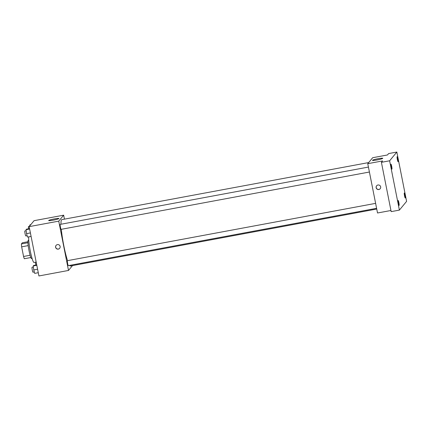 <?xml version="1.0" encoding="UTF-8"?>
<svg xmlns="http://www.w3.org/2000/svg" width="428" height="428" viewBox="0 0 428 428"><rect width="100%" height="100%" fill="white"/><g stroke="black" fill="none" stroke-linecap="round" stroke-linejoin="round"><path stroke-width="0.64" d="M27.938 242.73L21.4 243.949L22.363 242.783L27.916 241.745M30.104 255.259L23.561 256.479A9.047 1.065 79.5 0 0 24.326 258.742L30.853 257.528M23.561 256.479L21.651 246.833A9.047 1.065 79.5 0 1 21.4 243.949M28.2 245.613L21.651 246.833M32.121 258.549L31.613 258.64A9.261 1.091 -100.5 0 1 28.847 249.738A9.261 1.091 -100.5 0 1 28.227 240.434L28.74 240.338M28.719 236.855A13.471 1.589 79.5 0 0 30.254 250.824A13.471 1.589 79.5 0 0 34.026 262.476L36.171 262.075M72.509 265.595L68.507 270.448L38.921 275.953L29.158 226.642L34.069 220.677L63.66 215.177L64.446 219.141M61.311 229.312A23.572 2.777 79.5 0 0 63.788 245.597A23.572 2.777 79.5 0 0 67.544 260.647M69.587 265.403A23.572 2.777 79.5 0 0 70.39 265.986L376.742 209.025M368.674 162.576L61.771 219.639A23.572 2.777 79.5 0 0 60.99 224.235M68.507 270.448L58.743 221.142L63.66 215.177M375.618 203.364L67.405 260.673A2.525 0.3 79.5 0 0 67.619 263.45A2.525 0.3 79.5 0 0 68.33 265.638L376.597 208.318M369.412 172.024L61.14 229.344A2.525 0.3 -100.5 0 1 60.385 226.915A2.525 0.3 -100.5 0 1 60.22 224.379L368.433 167.07M58.743 221.142L29.158 226.642M53.291 220.153A5.243 0.514 168.8 0 1 48.664 220.554A5.243 0.514 168.8 0 1 53.703 219.034A5.243 0.514 168.8 0 1 58.946 218.515A5.243 0.514 168.8 0 1 53.291 220.153M60.129 246.442A2.317 2.29 39.5 0 1 56.416 248.631A2.317 2.29 39.5 0 1 58.427 244.639A2.317 2.29 39.5 0 1 60.129 246.442M59.695 248.288A2.317 2.29 39.5 0 1 56.496 248.529A2.317 2.29 39.5 0 1 56.127 245.34M390.946 210.496L377.523 212.989L367.759 163.683L372.676 157.718L387.468 154.968L388.619 153.577L396.836 152.047L406.6 201.358L399.388 210.105L391.171 211.63L381.407 162.319L382.557 160.928L367.759 163.683M399.388 210.105L389.624 160.794L381.407 162.319M389.624 160.794L396.836 152.047M377.105 159.944A5.243 0.514 168.8 0 1 372.472 160.345A5.243 0.514 168.8 0 1 377.517 158.82A5.243 0.514 168.8 0 1 382.76 158.306A5.243 0.514 168.8 0 1 377.105 159.944M380.658 186.843A2.317 2.29 39.5 0 1 376.94 189.032A2.317 2.29 39.5 0 1 378.951 185.04A2.317 2.29 39.5 0 1 380.658 186.843M380.225 188.689A2.317 2.29 39.5 0 1 377.025 188.93A2.317 2.29 39.5 0 1 376.651 185.747M398.083 161.666A2.525 0.3 -100.5 0 1 398.056 161.688A2.525 0.3 -100.5 0 1 397.323 159.382A2.525 0.3 -100.5 0 1 397.104 156.739A2.525 0.3 -100.5 0 1 397.13 156.718A2.525 0.3 -100.5 0 1 397.863 159.029A2.525 0.3 -100.5 0 1 398.083 161.666M391.936 169.124A2.525 0.3 -100.5 0 1 391.909 169.14A2.525 0.3 -100.5 0 1 391.176 166.834A2.525 0.3 -100.5 0 1 390.962 164.191A2.525 0.3 -100.5 0 1 390.983 164.175A2.525 0.3 -100.5 0 1 391.716 166.481A2.525 0.3 -100.5 0 1 391.936 169.124M399.121 205.413A2.525 0.3 -100.5 0 1 399.094 205.429A2.525 0.3 -100.5 0 1 398.366 203.123A2.525 0.3 -100.5 0 1 398.147 200.481A2.525 0.3 -100.5 0 1 398.174 200.465A2.525 0.3 -100.5 0 1 398.901 202.77A2.525 0.3 -100.5 0 1 399.121 205.413M405.268 197.961A2.525 0.3 -100.5 0 1 405.241 197.977A2.525 0.3 -100.5 0 1 404.508 195.671A2.525 0.3 -100.5 0 1 404.289 193.028A2.525 0.3 -100.5 0 1 404.316 193.012A2.525 0.3 -100.5 0 1 405.049 195.318A2.525 0.3 -100.5 0 1 405.268 197.961M31.089 236.417L27.504 237.085L26.557 233.645L26.038 229.686L26.466 229.173L29.543 228.6M30.399 232.928L26.557 233.645M29.628 229.023L26.038 229.686M26.172 230.708L24.878 230.949A2.525 0.3 79.5 0 0 25.091 233.731A2.525 0.3 79.5 0 0 25.803 235.914L27.114 235.673M29.741 225.931L30.083 224.78L30.8 224.652M30.372 225.165L29.655 225.299M29.35 226.401L28.494 226.562A2.525 0.3 79.5 0 0 28.606 228.771M38.279 272.711L34.689 273.374L33.742 269.934L33.224 265.981L33.651 265.462L36.728 264.889M37.584 269.223L33.742 269.934M36.813 265.312L33.224 265.981M33.357 267.002L32.063 267.243A2.525 0.3 79.5 0 0 32.282 270.025A2.525 0.3 79.5 0 0 32.988 272.208L34.299 271.962M36.305 262.739L35.685 262.856A2.525 0.3 79.5 0 0 35.792 265.066"/></g></svg>
